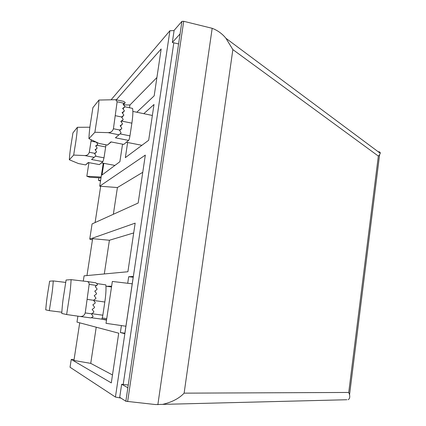 <?xml version="1.0" encoding="UTF-8"?>
<svg xmlns="http://www.w3.org/2000/svg" width="426" height="426" viewBox="0 0 426 426"><rect width="100%" height="100%" fill="white"/><g stroke="black" fill="none" stroke-linecap="round" stroke-linejoin="round"><path stroke-width="0.64" d="M346.87 399.737L155.612 404.562L125.856 401.249L127.848 387.74L121.644 384.273L128.253 385.013M127.848 387.74L180.081 33.894L172.333 42.467L178.6 43.937M125.856 401.249L119.711 397.309L121.644 384.273M180.081 33.894L181.929 21.369L174.127 30.347L172.333 42.467M348.122 399.705C349.613 398.864 350.087 397.213 349.549 394.758L348.734 392.458L184.128 393.15L232.862 49.597L225.94 38.292C222.26 33.739 217.67 30.411 212.18 28.308L183.702 21.3L181.929 21.369M378.166 151.725C379.678 151.709 380.37 152.226 380.242 153.275L379.582 154.75L378.341 156.081L232.862 49.597M162.892 404.306C172.051 402.144 179.133 398.422 184.128 393.15M127.64 401.59L183.702 21.3M98.944 100.046C98.741 106.079 98.134 111.985 97.123 117.762L94.876 132.268L88.933 138.668C89.188 132.624 89.795 126.889 90.754 121.447L92.895 107.682L98.944 100.046L115.718 99.705L117.123 101.787L113.417 128.753L119.701 130.005L121.698 128.636L121.783 128.066L120.137 125.761L122.363 124.232L122.454 123.668L120.808 121.357L123.034 119.834L123.119 119.269L121.479 116.958L123.694 115.446L123.774 114.887L122.102 112.608L124.275 111.143L124.344 110.6L122.629 108.364L124.754 106.953L124.813 106.425L123.055 104.242L125.122 102.9L123.423 104.695M119.701 130.005L119.466 130.17L121 132.577L120.835 133.216L115.419 137.8L120.835 133.216M123.636 101.367L125.127 102.421L125.122 102.9M88.933 138.668L99.151 143.482L107.411 145.085L110.92 141.895L123.769 144.403L128.609 140.399C129.099 139.787 129.547 138.274 129.951 135.862L131.874 123.162C132.901 116.074 133.13 111.154 132.566 108.39L124.882 106.793M94.876 132.268L108.044 132.635C110.765 132.614 112.555 131.32 113.417 128.753M107.411 145.085L111.207 141.949M107.368 145.138L99.151 143.482M71.099 279.653C70.7 287.06 69.986 293.668 68.964 299.483L66.632 314.542L61.759 313.445C62.207 306.124 62.91 299.734 63.873 294.275L66.094 280.015L71.099 279.653L86.931 281.501C88.459 281.751 89.204 282.71 89.167 284.366L85.221 312.94L91.686 313.813L93.741 312.269L93.832 311.683L92.144 309.414L94.439 307.7L94.529 307.109L92.841 304.846L95.136 303.131L95.222 302.54L93.539 300.277L95.823 298.567L95.909 297.976L94.194 295.708L96.441 294.004L96.516 293.418L94.769 291.15L96.974 289.451L97.037 288.865L95.254 286.602L97.405 284.914L97.426 284.328L95.823 282.795L87.01 281.511M91.686 313.813L91.446 313.994L93.044 316.241L92.884 316.811L90.855 317.908L79.923 316.443M101.574 319.122L91.313 317.748L101.564 319.117C102.006 318.93 102.421 317.62 102.831 315.192L104.823 302.013C105.898 294.616 106.239 288.903 105.845 284.877L96.713 283.546M66.632 314.542L79.886 316.438C82.58 316.699 84.359 315.528 85.221 312.94M96.287 142.135L97.666 144.116L97.586 144.6L95.669 145.916L97.08 147.881L97.006 148.36L95.089 149.686L96.5 151.64L96.425 152.125L94.503 153.451L95.839 155.485L95.706 156.022L91.553 159.51L95.706 156.022M77.372 127.299C76.744 138.434 74.752 147.327 73.687 155.075L69.331 159.771C70.029 148.658 71.893 140.378 72.921 132.923L77.372 127.299L89.897 127.214M73.687 155.075L84.774 155.549C87.058 155.565 88.571 154.473 89.306 152.284L94.705 153.312M69.331 159.771L78.475 163.552L85.621 164.915L88.496 162.567M105.978 144.867L104.008 157.833L102.938 161.646L99.38 164.596L88.246 162.519L85.647 164.883M91.244 139.755L89.306 152.284M85.615 164.915L78.475 163.552M53.277 280.931C52.829 287.252 52.174 292.886 51.312 297.833L49.299 310.65L45.747 309.851C46.743 296.768 48.516 289.105 49.613 281.192L53.277 280.931L65.721 282.417M49.299 310.65L61.813 312.21M103.246 163.222L99.716 186.199L145.325 155.101L138.162 203.032L92.08 223.916L89.742 239.124L135.159 223.139L127.901 271.745L84.098 275.83L83.294 281.075M77.894 316.156L76.984 322.099L118.726 333.185L111.298 382.899L71.243 359.432L70.04 367.244L115.425 397.048L120.941 398.097M111.181 99.695L169.905 30.741L115.425 397.048M116.293 99.828L161.172 48.979L154.169 95.855L136.789 112.235M133.2 277.251L128.689 276.735L127.709 283.279M121.399 325.576L120.361 332.541L124.807 333.691L133.322 276.431L128.689 276.735M127.635 142.502L125.345 157.641L148.669 140.266L154.004 104.508L143.812 113.689M103.816 163.334L102.022 175.017L119.876 161.715L122.544 144.164M106.532 286.267L111.628 286.197M101.628 319.111L106.516 320.102M142.758 172.29L117.411 187.541L99.716 186.199M74.071 359.571L71.243 359.432M92.453 239.801L89.742 239.124M173.819 42.813L123.21 384.449M169.905 30.741L174.09 30.603M117.411 187.541L113.359 214.273M100.632 186.513L95.104 222.542M156.912 77.521L129.941 104.988L123.604 104.918M129.941 104.988L129.52 107.757M106.564 319.777L101.686 319.079M111.511 286.97L110.52 286.847M133.7 232.931L109.413 240.253L92.628 238.672L86.968 275.563M109.413 240.253L104.301 273.945M112.485 374.955L90.733 363.367L73.932 360.481L79.71 322.823M96.223 327.211L90.733 363.367M100.509 181.039L98.497 180.336L100.6 180.459M98.885 177.791L98.497 180.336M100.989 177.908L89.79 177.285L86.829 176.247L101.122 177.04M88.938 162.647L86.829 176.247M124.877 333.217L120.361 332.541M132.225 283.817L112.347 281.453L106.026 323.339L125.915 326.231M348.734 392.458L378.341 156.081M157.854 404.695L212.18 28.308M124.754 106.953L122.97 108.806M124.275 111.143L122.416 113.034M123.694 115.446L121.767 117.363M123.034 119.834L121.08 121.735M122.363 124.232L120.388 126.112M121.698 128.636L119.69 130.494M128.609 140.399L115.419 137.8M108.044 132.635L118.763 134.76M117.123 101.787L124.461 103.326M121.479 116.958L115.409 115.718M131.874 123.162L121.729 121.101M129.951 135.862L120.079 133.902M89.167 284.366L96.713 285.457M93.539 300.277L87.293 299.403M104.823 302.013L93.672 300.458M102.831 315.192L91.83 313.706M97.586 144.6L95.903 146.24M97.006 148.36L95.307 149.984M96.425 152.125L94.7 153.733M102.938 161.646L91.553 159.51M84.774 155.549L93.992 157.29M96.255 142.156L91.031 141.144M105.68 146.938L96.926 145.25M104.008 157.833L95.483 156.22M349.549 394.764L379.587 154.75M380.242 153.275L225.94 38.292M115.718 99.705L123.79 101.399M152.37 115.462L132.869 111.42M141.911 145.303L126.368 142.252M86.931 281.501L95.823 282.795M79.886 316.438L90.855 317.908M111.511 286.991L105.952 286.181M106.74 318.621L102.208 318.014M114.919 165.41L101.441 162.886"/></g></svg>
